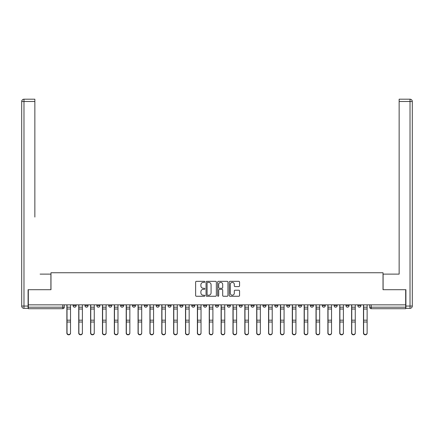 <?xml version="1.0" encoding="UTF-8"?>
<svg xmlns="http://www.w3.org/2000/svg" width="434" height="434" viewBox="0 0 434 434"><rect width="100%" height="100%" fill="white"/><g stroke="black" fill="none" stroke-linecap="round" stroke-linejoin="round"><path stroke-width="0.65" d="M204.832 281.85A0.521 0.521 0 0 0 204.311 281.33L196.38 281.33A0.749 0.749 0 0 0 195.631 282.073L195.631 295.511A0.749 0.749 0 0 0 196.38 296.259L204.311 296.259A0.521 0.521 0 0 0 204.832 295.733A0.521 0.521 0 0 0 204.311 295.212L203.286 295.212A2.387 2.387 0 0 1 200.893 292.825L200.893 291.702A2.387 2.387 0 0 1 203.286 289.315L204.311 289.315A0.521 0.521 0 0 0 204.832 288.794A0.521 0.521 0 0 0 204.311 288.268L203.286 288.268A2.387 2.387 0 0 1 200.893 285.881L200.893 284.764A2.387 2.387 0 0 1 203.286 282.371L204.311 282.371A0.521 0.521 0 0 0 204.832 281.85M357.849 304.842L357.849 305.677L360.887 305.677A1.519 1.519 0 0 1 359.368 307.196A1.519 1.519 0 0 1 357.849 305.677L357.849 304.842M310.391 305.677L310.391 304.842L310.391 305.677A1.519 1.519 0 0 0 311.91 307.196A1.519 1.519 0 0 1 310.391 305.677L313.435 305.677A1.519 1.519 0 0 1 311.91 307.196A1.519 1.519 0 0 0 313.435 305.677L313.435 304.842L313.435 305.677M203.617 304.842L203.617 305.677L206.655 305.677A1.519 1.519 0 0 1 205.136 307.196A1.519 1.519 0 0 1 203.617 305.677L203.617 304.842M168.023 304.842L168.023 305.677L171.067 305.677A1.519 1.519 0 0 1 169.542 307.196A1.519 1.519 0 0 1 168.023 305.677L168.023 304.842M144.294 304.842L144.294 305.677L147.338 305.677A1.519 1.519 0 0 1 145.819 307.196A1.519 1.519 0 0 1 144.294 305.677L144.294 304.842M132.43 304.842L132.43 305.677L135.473 305.677A1.519 1.519 0 0 1 133.954 307.196A1.519 1.519 0 0 1 132.43 305.677L132.43 304.842M108.701 304.842L108.701 305.677L111.744 305.677A1.519 1.519 0 0 1 110.225 307.196A1.519 1.519 0 0 1 108.701 305.677L108.701 304.842M238.814 286.592A0.749 0.749 0 0 0 239.563 285.843L239.563 282.073A0.749 0.749 0 0 0 238.814 281.33L230.009 281.33A0.749 0.749 0 0 0 229.261 282.073L229.261 295.511A0.749 0.749 0 0 0 230.009 296.259L238.814 296.259A0.749 0.749 0 0 0 239.563 295.511L239.563 290.959A0.749 0.749 0 0 0 238.814 290.21L235.049 290.21A0.749 0.749 0 0 0 234.3 290.959L234.3 293.216A1.996 1.996 0 0 1 232.304 295.212A1.996 1.996 0 0 1 230.308 293.216L230.308 284.368A1.996 1.996 0 0 1 232.304 282.371A1.996 1.996 0 0 1 234.3 284.368L234.3 285.843A0.749 0.749 0 0 0 235.049 286.592L238.814 286.592M28.319 304.842L28.319 289.706L50.979 289.706L50.979 272.747L383.021 272.747L383.021 289.706L405.681 289.706L405.681 304.842L28.319 304.842L28.319 307.196L64.286 307.196L64.286 304.842L64.286 307.196A1.519 1.519 0 0 1 62.767 308.72L28.319 308.72L28.319 307.196M216.349 282.073A0.749 0.749 0 0 0 215.6 281.33L206.79 281.33A0.749 0.749 0 0 0 206.047 282.073L206.047 295.511A0.749 0.749 0 0 0 206.79 296.259L215.6 296.259A0.749 0.749 0 0 0 216.349 295.511L216.349 282.073M218.4 281.33L227.21 281.33A0.749 0.749 0 0 1 227.953 282.073L227.953 295.511A0.749 0.749 0 0 1 227.21 296.259L223.439 296.259A0.749 0.749 0 0 1 222.691 295.511L222.691 290.064A0.749 0.749 0 0 0 221.948 289.315L219.447 289.315A0.749 0.749 0 0 0 218.698 290.064L218.698 295.733A0.521 0.521 0 0 1 218.177 296.259A0.521 0.521 0 0 1 217.651 295.733L217.651 282.073A0.749 0.749 0 0 1 218.4 281.33M369.714 304.842L369.714 307.196L405.681 307.196L405.681 308.72L371.233 308.72A1.519 1.519 0 0 1 369.714 307.196L369.714 304.842M405.681 304.842L405.681 307.196M360.887 304.842L360.887 305.677L360.887 304.842M345.985 304.842L345.985 305.677L349.023 305.677L349.023 304.842L349.023 305.677A1.519 1.519 0 0 1 347.504 307.196A1.519 1.519 0 0 1 345.985 305.677A1.519 1.519 0 0 0 347.504 307.196M337.164 304.842L337.164 305.677A1.519 1.519 0 0 1 335.639 307.196A1.519 1.519 0 0 1 334.12 305.677L337.164 305.677M334.12 304.842L334.12 305.677M322.256 304.842L322.256 305.677L325.299 305.677L325.299 304.842L325.299 305.677A1.519 1.519 0 0 1 323.775 307.196A1.519 1.519 0 0 1 322.256 305.677A1.519 1.519 0 0 0 323.775 307.196M298.527 304.842L298.527 305.677L301.57 305.677L301.57 304.842L301.57 305.677A1.519 1.519 0 0 1 300.046 307.196A1.519 1.519 0 0 1 298.527 305.677A1.519 1.519 0 0 0 300.046 307.196M289.706 305.677L289.706 304.842L289.706 305.677A1.519 1.519 0 0 1 288.181 307.196A1.519 1.519 0 0 1 286.662 305.677L289.706 305.677A1.519 1.519 0 0 1 288.181 307.196M286.662 304.842L286.662 305.677M277.841 304.842L277.841 305.677A1.519 1.519 0 0 1 276.322 307.196A1.519 1.519 0 0 1 274.798 305.677L277.841 305.677A1.519 1.519 0 0 1 276.322 307.196M274.798 304.842L274.798 305.677M265.977 304.842L265.977 305.677A1.519 1.519 0 0 1 264.458 307.196A1.519 1.519 0 0 1 262.933 305.677L265.977 305.677M262.933 304.842L262.933 305.677M254.112 304.842L254.112 305.677A1.519 1.519 0 0 1 252.593 307.196A1.519 1.519 0 0 1 251.069 305.677L254.112 305.677M251.069 304.842L251.069 305.677M242.248 304.842L242.248 305.677A1.519 1.519 0 0 1 240.729 307.196A1.519 1.519 0 0 1 239.205 305.677L242.248 305.677M239.205 304.842L239.205 305.677M230.383 304.842L230.383 305.677A1.519 1.519 0 0 1 228.864 307.196A1.519 1.519 0 0 1 227.345 305.677A1.519 1.519 0 0 0 228.864 307.196M227.345 304.842L227.345 305.677L230.383 305.677M218.519 304.842L218.519 305.677A1.519 1.519 0 0 1 217 307.196A1.519 1.519 0 0 1 215.481 305.677A1.519 1.519 0 0 0 217 307.196M215.481 304.842L215.481 305.677L218.519 305.677M206.655 304.842L206.655 305.677A1.519 1.519 0 0 1 205.136 307.196M194.795 304.842L194.795 305.677A1.519 1.519 0 0 1 193.271 307.196A1.519 1.519 0 0 1 191.752 305.677L194.795 305.677M191.752 304.842L191.752 305.677M182.931 304.842L182.931 305.677A1.519 1.519 0 0 1 181.407 307.196A1.519 1.519 0 0 1 179.888 305.677L182.931 305.677L182.931 304.842M179.888 304.842L179.888 305.677M171.067 304.842L171.067 305.677M159.202 304.842L159.202 305.677A1.519 1.519 0 0 1 157.678 307.196A1.519 1.519 0 0 1 156.159 305.677L159.202 305.677L159.202 304.842M156.159 304.842L156.159 305.677M147.338 304.842L147.338 305.677L147.338 304.842M135.473 305.677L135.473 304.842L135.473 305.677A1.519 1.519 0 0 1 133.954 307.196M123.609 304.842L123.609 305.677A1.519 1.519 0 0 1 122.09 307.196A1.519 1.519 0 0 1 120.565 305.677A1.519 1.519 0 0 0 122.09 307.196A1.519 1.519 0 0 0 123.609 305.677L123.609 304.842M120.565 304.842L120.565 305.677L123.609 305.677M111.744 304.842L111.744 305.677M99.88 304.842L99.88 305.677A1.519 1.519 0 0 1 98.361 307.196A1.519 1.519 0 0 1 96.836 305.677A1.519 1.519 0 0 0 98.361 307.196A1.519 1.519 0 0 0 99.88 305.677L96.836 305.677L96.836 304.842M84.977 304.842L84.977 305.677L88.015 305.677L88.015 304.842L88.015 305.677A1.519 1.519 0 0 1 86.496 307.196A1.519 1.519 0 0 1 84.977 305.677A1.519 1.519 0 0 0 86.496 307.196M73.113 304.842L73.113 305.677L76.151 305.677L76.151 304.842L76.151 305.677A1.519 1.519 0 0 1 74.632 307.196A1.519 1.519 0 0 1 73.113 305.677A1.519 1.519 0 0 0 74.632 307.196M62.767 304.842L62.767 308.72A1.519 1.519 0 0 0 64.286 307.196M207.615 282.371A0.521 0.521 0 0 0 207.089 282.897L207.089 294.691A0.521 0.521 0 0 0 207.615 295.212L208.694 295.212A2.387 2.387 0 0 0 211.081 292.825L211.081 284.764A2.387 2.387 0 0 0 208.694 282.371L207.615 282.371M222.691 284.406A1.996 1.996 0 0 0 220.694 282.409A1.996 1.996 0 0 0 218.698 284.406L218.698 287.525A0.749 0.749 0 0 0 219.447 288.268L221.948 288.268A0.749 0.749 0 0 0 222.691 287.525L222.691 284.406M66.874 304.842L66.874 333.117A1.747 1.687 180 0 0 68.702 334.804M70.525 332.856L70.525 333.117A1.747 1.687 180 0 1 68.778 334.804A1.747 1.687 180 0 1 67.026 333.117L67.026 332.856A1.747 1.687 0 0 0 68.778 334.538A1.747 1.687 0 0 0 70.525 332.856L70.525 322.017L67.026 322.017L67.026 332.856M67.026 304.842L67.026 322.017M70.525 304.842L70.525 322.017M78.738 304.842L78.738 333.117A1.747 1.687 180 0 0 80.561 334.804M90.603 304.842L90.603 333.117A1.747 1.687 180 0 0 92.426 334.804M28.091 306.057L28.091 308.341L23.984 308.341A2.284 2.284 0 0 1 21.7 306.057L21.7 101.48L23.984 101.48L23.984 99.196L34.856 99.196L34.856 101.48L23.984 101.48L23.984 306.057L28.091 306.057L28.091 289.706L50.903 289.706L50.903 274.114L40.107 274.114M34.856 101.48L34.856 217.076M23.984 99.196A2.284 2.284 0 0 0 21.7 101.48A2.284 2.284 0 0 1 23.984 99.196M393.893 274.114L399.144 274.114L399.144 99.196L410.016 99.196L399.144 99.196M405.909 306.057L410.016 306.057L410.016 308.341A2.284 2.284 0 0 0 412.3 306.057L412.3 101.48L412.3 306.057A2.284 2.284 0 0 1 410.016 308.341L405.909 308.341L405.909 289.706L383.097 289.706L383.097 274.114L399.144 274.114L399.144 217.076M410.016 99.196A2.284 2.284 0 0 1 412.3 101.48A2.284 2.284 0 0 0 410.016 99.196A2.284 2.284 0 0 1 412.3 101.48A2.284 2.284 0 0 0 410.016 99.196L410.016 101.48L399.144 101.48M82.389 332.856L82.389 333.117A1.747 1.687 180 0 1 80.637 334.804A1.747 1.687 180 0 1 78.89 333.117L78.89 332.856A1.747 1.687 0 0 0 80.637 334.538A1.747 1.687 0 0 0 82.389 332.856L82.389 322.017L78.89 322.017L78.89 332.856M78.89 304.842L78.89 322.017M82.389 304.842L82.389 322.017M94.254 332.856L94.254 333.117A1.747 1.687 180 0 1 92.502 334.804A1.747 1.687 180 0 1 90.755 333.117L90.755 332.856A1.747 1.687 0 0 0 92.502 334.538A1.747 1.687 0 0 0 94.254 332.856L94.254 322.017L90.755 322.017L90.755 332.856M90.755 304.842L90.755 322.017M94.254 304.842L94.254 322.017M102.467 304.842L102.467 333.117A1.747 1.687 180 0 0 104.29 334.804M114.332 304.842L114.332 333.117A1.747 1.687 180 0 0 116.155 334.804M126.196 304.842L126.196 333.117A1.747 1.687 180 0 0 128.019 334.804M106.118 332.856L106.118 333.117A1.747 1.687 180 0 1 104.366 334.804A1.747 1.687 180 0 1 102.619 333.117L102.619 332.856A1.747 1.687 0 0 0 104.366 334.538A1.747 1.687 0 0 0 106.118 332.856L106.118 322.017L102.619 322.017L102.619 332.856M102.619 304.842L102.619 322.017M106.118 304.842L106.118 322.017M117.983 332.856L117.983 333.117A1.747 1.687 180 0 1 116.231 334.804A1.747 1.687 180 0 1 114.484 333.117L114.484 332.856A1.747 1.687 0 0 0 116.231 334.538A1.747 1.687 0 0 0 117.983 332.856L117.983 322.017L114.484 322.017L114.484 332.856M114.484 304.842L114.484 322.017M117.983 304.842L117.983 322.017M129.847 332.856L129.847 333.117A1.747 1.687 180 0 1 128.095 334.804A1.747 1.687 180 0 1 126.348 333.117L126.348 332.856A1.747 1.687 0 0 0 128.095 334.538A1.747 1.687 0 0 0 129.847 332.856L129.847 322.017L126.348 322.017L126.348 332.856M126.348 304.842L126.348 322.017M129.847 304.842L129.847 322.017M138.061 304.842L138.061 333.117A1.747 1.687 180 0 0 139.884 334.804M141.706 332.856L141.706 333.117A1.747 1.687 180 0 1 139.96 334.804A1.747 1.687 180 0 1 138.213 333.117L138.213 332.856A1.747 1.687 0 0 0 139.96 334.538A1.747 1.687 0 0 0 141.706 332.856L141.706 322.017L138.213 322.017L138.213 332.856M138.213 304.842L138.213 322.017M141.706 304.842L141.706 322.017M149.925 304.842L149.925 333.117A1.747 1.687 180 0 0 151.748 334.804M153.571 332.856L153.571 333.117A1.747 1.687 180 0 1 151.824 334.804A1.747 1.687 180 0 1 150.077 333.117L150.077 332.856A1.747 1.687 0 0 0 151.824 334.538A1.747 1.687 0 0 0 153.571 332.856L153.571 322.017L150.077 322.017L150.077 332.856M150.077 304.842L150.077 322.017M153.571 304.842L153.571 322.017M161.784 304.842L161.784 333.117A1.747 1.687 180 0 0 163.613 334.804M165.435 332.856L165.435 333.117A1.747 1.687 180 0 1 163.689 334.804A1.747 1.687 180 0 1 161.936 333.117L161.936 332.856A1.747 1.687 0 0 0 163.689 334.538A1.747 1.687 0 0 0 165.435 332.856L165.435 322.017L161.936 322.017L161.936 332.856M161.936 304.842L161.936 322.017M165.435 304.842L165.435 322.017M173.649 304.842L173.649 333.117A1.747 1.687 180 0 0 175.477 334.804M177.3 332.856L177.3 333.117A1.747 1.687 180 0 1 175.553 334.804A1.747 1.687 180 0 1 173.801 333.117L173.801 332.856A1.747 1.687 0 0 0 175.553 334.538A1.747 1.687 0 0 0 177.3 332.856L177.3 322.017L173.801 322.017L173.801 332.856M173.801 304.842L173.801 322.017M177.3 304.842L177.3 322.017M185.513 304.842L185.513 333.117A1.747 1.687 180 0 0 187.342 334.804M197.378 304.842L197.378 333.117A1.747 1.687 180 0 0 199.206 334.804M209.242 304.842L209.242 333.117A1.747 1.687 180 0 0 211.07 334.804M221.107 304.842L221.107 333.117A1.747 1.687 180 0 0 222.93 334.804M232.971 304.842L232.971 333.117A1.747 1.687 180 0 0 234.794 334.804M244.836 304.842L244.836 333.117A1.747 1.687 180 0 0 246.658 334.804M189.164 332.856L189.164 333.117A1.747 1.687 180 0 1 187.417 334.804A1.747 1.687 180 0 1 185.665 333.117L185.665 332.856A1.747 1.687 0 0 0 187.417 334.538A1.747 1.687 0 0 0 189.164 332.856L189.164 322.017L185.665 322.017L185.665 332.856M185.665 304.842L185.665 322.017M189.164 304.842L189.164 322.017M201.029 332.856L201.029 333.117A1.747 1.687 180 0 1 199.282 334.804A1.747 1.687 180 0 1 197.53 333.117L197.53 332.856A1.747 1.687 0 0 0 199.282 334.538A1.747 1.687 0 0 0 201.029 332.856L201.029 322.017L197.53 322.017L197.53 332.856M197.53 304.842L197.53 322.017M201.029 304.842L201.029 322.017M212.893 332.856L212.893 333.117A1.747 1.687 180 0 1 211.146 334.804A1.747 1.687 180 0 1 209.394 333.117L209.394 332.856A1.747 1.687 0 0 0 211.146 334.538A1.747 1.687 0 0 0 212.893 332.856L212.893 322.017L209.394 322.017L209.394 332.856M209.394 304.842L209.394 322.017M212.893 304.842L212.893 322.017M224.758 332.856L224.758 333.117A1.747 1.687 180 0 1 223.005 334.804A1.747 1.687 180 0 1 221.259 333.117L221.259 332.856A1.747 1.687 0 0 0 223.005 334.538A1.747 1.687 0 0 0 224.758 332.856L224.758 322.017L221.259 322.017L221.259 332.856M221.259 304.842L221.259 322.017M224.758 304.842L224.758 322.017M236.622 332.856L236.622 333.117A1.747 1.687 180 0 1 234.87 334.804A1.747 1.687 180 0 1 233.123 333.117L233.123 332.856A1.747 1.687 0 0 0 234.87 334.538A1.747 1.687 0 0 0 236.622 332.856L236.622 322.017L233.123 322.017L233.123 332.856M233.123 304.842L233.123 322.017M236.622 304.842L236.622 322.017M248.487 332.856L248.487 333.117A1.747 1.687 180 0 1 246.734 334.804A1.747 1.687 180 0 1 244.988 333.117L244.988 332.856A1.747 1.687 0 0 0 246.734 334.538A1.747 1.687 0 0 0 248.487 332.856L248.487 322.017L244.988 322.017L244.988 332.856M244.988 304.842L244.988 322.017M248.487 304.842L248.487 322.017M256.7 304.842L256.7 333.117A1.747 1.687 180 0 0 258.523 334.804M260.351 332.856L260.351 333.117A1.747 1.687 180 0 1 258.599 334.804A1.747 1.687 180 0 1 256.852 333.117L256.852 332.856A1.747 1.687 0 0 0 258.599 334.538A1.747 1.687 0 0 0 260.351 332.856L260.351 322.017L256.852 322.017L256.852 332.856M256.852 304.842L256.852 322.017M260.351 304.842L260.351 322.017M268.565 304.842L268.565 333.117A1.747 1.687 180 0 0 270.387 334.804M272.216 332.856L272.216 333.117A1.747 1.687 180 0 1 270.463 334.804A1.747 1.687 180 0 1 268.717 333.117L268.717 332.856A1.747 1.687 0 0 0 270.463 334.538A1.747 1.687 0 0 0 272.216 332.856L272.216 322.017L268.717 322.017L268.717 332.856M268.717 304.842L268.717 322.017M272.216 304.842L272.216 322.017M280.429 304.842L280.429 333.117A1.747 1.687 180 0 0 282.252 334.804M284.075 332.856L284.075 333.117A1.747 1.687 180 0 1 282.328 334.804A1.747 1.687 180 0 1 280.581 333.117L280.581 332.856A1.747 1.687 0 0 0 282.328 334.538A1.747 1.687 0 0 0 284.075 332.856L284.075 322.017L280.581 322.017L280.581 332.856M280.581 304.842L280.581 322.017M284.075 304.842L284.075 322.017M292.294 304.842L292.294 333.117A1.747 1.687 180 0 0 294.116 334.804M295.939 332.856L295.939 333.117A1.747 1.687 180 0 1 294.192 334.804A1.747 1.687 180 0 1 292.445 333.117L292.445 332.856A1.747 1.687 0 0 0 294.192 334.538A1.747 1.687 0 0 0 295.939 332.856L295.939 322.017L292.445 322.017L292.445 332.856M292.445 304.842L292.445 322.017M295.939 304.842L295.939 322.017M304.153 304.842L304.153 333.117A1.747 1.687 180 0 0 305.981 334.804M307.804 332.856L307.804 333.117A1.747 1.687 180 0 1 306.057 334.804A1.747 1.687 180 0 1 304.305 333.117L304.305 332.856A1.747 1.687 0 0 0 306.057 334.538A1.747 1.687 0 0 0 307.804 332.856L307.804 322.017L304.305 322.017L304.305 332.856M304.305 304.842L304.305 322.017M307.804 304.842L307.804 322.017M316.017 304.842L316.017 333.117A1.747 1.687 180 0 0 317.845 334.804M319.668 332.856L319.668 333.117A1.747 1.687 180 0 1 317.921 334.804A1.747 1.687 180 0 1 316.169 333.117L316.169 332.856A1.747 1.687 0 0 0 317.921 334.538A1.747 1.687 0 0 0 319.668 332.856L319.668 322.017L316.169 322.017L316.169 332.856M316.169 304.842L316.169 322.017M319.668 304.842L319.668 322.017M327.882 304.842L327.882 333.117A1.747 1.687 180 0 0 329.71 334.804M331.533 332.856L331.533 333.117A1.747 1.687 180 0 1 329.786 334.804A1.747 1.687 180 0 1 328.033 333.117L328.033 332.856A1.747 1.687 0 0 0 329.786 334.538A1.747 1.687 0 0 0 331.533 332.856L331.533 322.017L328.033 322.017L328.033 332.856M328.033 304.842L328.033 322.017M331.533 304.842L331.533 322.017M339.746 304.842L339.746 333.117A1.747 1.687 180 0 0 341.574 334.804M343.397 332.856L343.397 333.117A1.747 1.687 180 0 1 341.65 334.804A1.747 1.687 180 0 1 339.898 333.117L339.898 332.856A1.747 1.687 0 0 0 341.65 334.538A1.747 1.687 0 0 0 343.397 332.856L343.397 322.017L339.898 322.017L339.898 332.856M339.898 304.842L339.898 322.017M343.397 304.842L343.397 322.017M351.611 304.842L351.611 333.117A1.747 1.687 180 0 0 353.439 334.804M355.262 332.856L355.262 333.117A1.747 1.687 180 0 1 353.515 334.804A1.747 1.687 180 0 1 351.762 333.117L351.762 332.856A1.747 1.687 0 0 0 353.515 334.538A1.747 1.687 0 0 0 355.262 332.856L355.262 322.017L351.762 322.017L351.762 332.856M351.762 304.842L351.762 322.017M355.262 304.842L355.262 322.017M363.475 304.842L363.475 333.117A1.747 1.687 180 0 0 365.298 334.804M367.126 332.856L367.126 333.117A1.747 1.687 180 0 1 365.374 334.804A1.747 1.687 180 0 1 363.627 333.117L363.627 332.856A1.747 1.687 0 0 0 365.374 334.538A1.747 1.687 0 0 0 367.126 332.856L367.126 322.017L363.627 322.017L363.627 332.856M363.627 304.842L363.627 322.017M367.126 304.842L367.126 322.017M371.233 304.842L371.233 308.72M66.874 307.196L70.525 307.196M70.525 320.189L67.026 320.189M70.525 309.035L67.026 309.035M78.738 307.196L82.389 307.196M90.603 307.196L94.254 307.196M23.984 308.341L23.984 306.057L21.7 306.057M412.3 306.057L410.016 306.057L410.016 101.48L412.3 101.48M82.389 320.189L78.89 320.189M82.389 309.035L78.89 309.035M94.254 320.189L90.755 320.189M94.254 309.035L90.755 309.035M102.467 307.196L106.118 307.196M114.332 307.196L117.983 307.196M126.196 307.196L129.847 307.196M106.118 320.189L102.619 320.189M106.118 309.035L102.619 309.035M117.983 320.189L114.484 320.189M117.983 309.035L114.484 309.035M129.847 320.189L126.348 320.189M129.847 309.035L126.348 309.035M138.061 307.196L141.706 307.196M141.706 320.189L138.213 320.189M141.706 309.035L138.213 309.035M149.925 307.196L153.571 307.196M153.571 320.189L150.077 320.189M153.571 309.035L150.077 309.035M161.784 307.196L165.435 307.196M165.435 320.189L161.936 320.189M165.435 309.035L161.936 309.035M173.649 307.196L177.3 307.196M177.3 320.189L173.801 320.189M177.3 309.035L173.801 309.035M185.513 307.196L189.164 307.196M197.378 307.196L201.029 307.196M209.242 307.196L212.893 307.196M221.107 307.196L224.758 307.196M232.971 307.196L236.622 307.196M244.836 307.196L248.487 307.196M189.164 320.189L185.665 320.189M189.164 309.035L185.665 309.035M201.029 320.189L197.53 320.189M201.029 309.035L197.53 309.035M212.893 320.189L209.394 320.189M212.893 309.035L209.394 309.035M224.758 320.189L221.259 320.189M224.758 309.035L221.259 309.035M236.622 320.189L233.123 320.189M236.622 309.035L233.123 309.035M248.487 320.189L244.988 320.189M248.487 309.035L244.988 309.035M256.7 307.196L260.351 307.196M260.351 320.189L256.852 320.189M260.351 309.035L256.852 309.035M268.565 307.196L272.216 307.196M272.216 320.189L268.717 320.189M272.216 309.035L268.717 309.035M280.429 307.196L284.075 307.196M284.075 320.189L280.581 320.189M284.075 309.035L280.581 309.035M292.294 307.196L295.939 307.196M295.939 320.189L292.445 320.189M295.939 309.035L292.445 309.035M304.153 307.196L307.804 307.196M307.804 320.189L304.305 320.189M307.804 309.035L304.305 309.035M316.017 307.196L319.668 307.196M319.668 320.189L316.169 320.189M319.668 309.035L316.169 309.035M327.882 307.196L331.533 307.196M331.533 320.189L328.033 320.189M331.533 309.035L328.033 309.035M339.746 307.196L343.397 307.196M343.397 320.189L339.898 320.189M343.397 309.035L339.898 309.035M351.611 307.196L355.262 307.196M355.262 320.189L351.762 320.189M355.262 309.035L351.762 309.035M363.475 307.196L367.126 307.196M367.126 320.189L363.627 320.189M367.126 309.035L363.627 309.035"/></g></svg>
